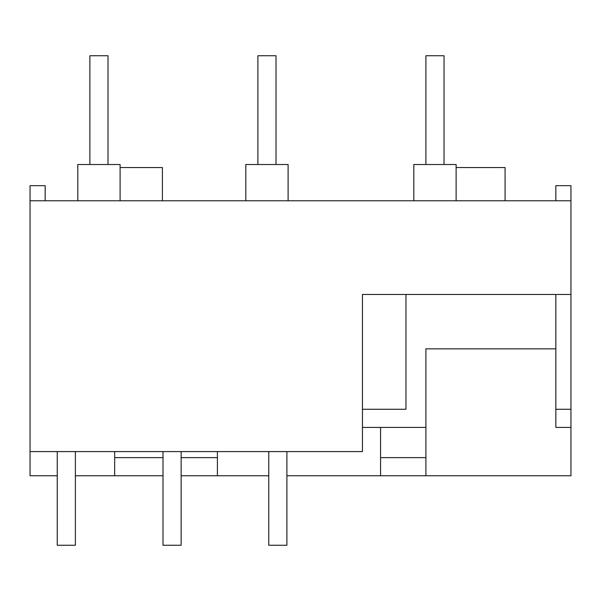 <?xml version="1.0" encoding="UTF-8"?>
<svg xmlns="http://www.w3.org/2000/svg" width="601" height="601" viewBox="0 0 601 601"><rect width="100%" height="100%" fill="white"/><g stroke="black" fill="none" stroke-linecap="round" stroke-linejoin="round"><path stroke-width="0.9" d="M120.102 200.779L120.102 164.516L77.792 164.516L77.792 200.779M108.015 164.516L108.015 55.735L89.88 55.735L89.88 164.516M288.112 200.779L288.112 164.516L245.809 164.516L245.809 200.779M276.024 164.516L276.024 55.735L257.889 55.735L257.889 164.516M456.121 200.779L456.121 164.516L413.819 164.516L413.819 200.779M444.034 164.516L444.034 55.735L425.906 55.735L425.906 164.516M162.405 200.779L162.405 167.544L120.102 167.544M45.158 200.779L45.158 185.671L30.05 185.671L30.05 200.779L570.95 200.779L570.95 294.46L362.448 294.46L362.448 451.591L30.05 451.591L30.05 200.779M555.842 200.779L555.842 185.671L570.95 185.671L570.95 200.779M57.245 475.767L30.05 475.767L30.05 451.591M57.245 451.591L57.245 545.265L75.38 545.265L75.38 451.591M268.775 451.591L268.775 545.265L286.902 545.265L286.902 451.591M163.006 451.591L163.006 545.265L181.141 545.265L181.141 451.591M405.96 294.46L405.96 409.281L362.448 409.281M362.448 427.416L425.906 427.416L425.906 348.85L555.842 348.85M217.404 451.591L217.404 475.767L268.775 475.767M163.006 457.631L114.663 457.631L114.663 451.591M425.906 427.416L425.906 475.767L570.95 475.767L570.95 294.46M286.902 475.767L380.576 475.767L380.576 427.416M380.576 475.767L425.906 475.767M380.576 457.631L425.906 457.631M181.141 457.631L217.404 457.631M114.663 457.631L114.663 475.767L163.006 475.767M181.141 475.767L217.404 475.767M114.663 475.767L75.38 475.767M570.95 409.281L555.842 409.281L555.842 427.416L570.95 427.416M555.842 409.281L555.842 294.46M505.073 200.779L505.073 167.544L456.121 167.544"/></g></svg>
